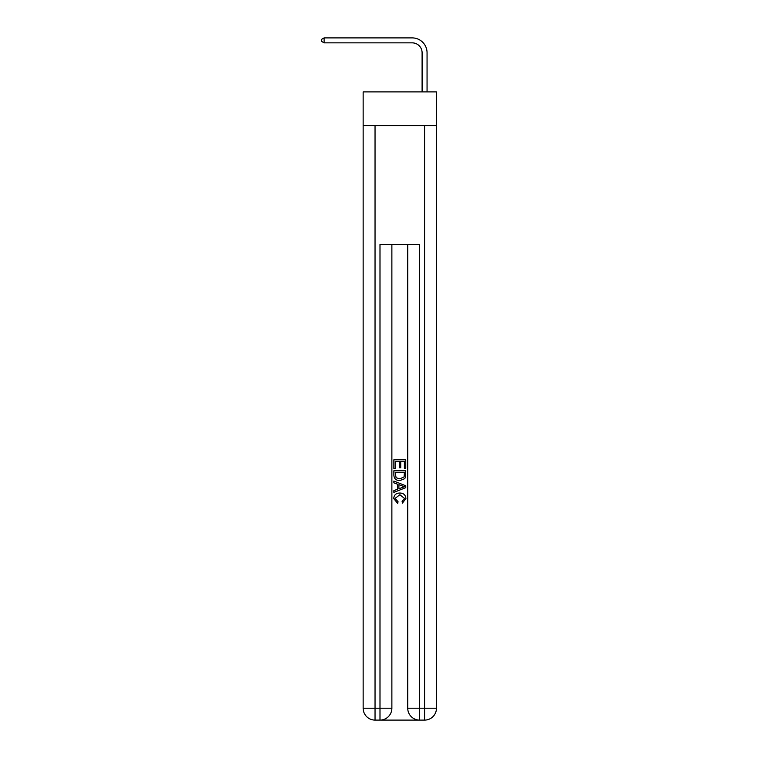 <?xml version="1.0" encoding="UTF-8"?>
<svg xmlns="http://www.w3.org/2000/svg" width="758" height="758" viewBox="0 0 758 758"><rect width="100%" height="100%" fill="white"/><g stroke="black" fill="none" stroke-linecap="round" stroke-linejoin="round"><path stroke-width="1.14" d="M436.466 125.591L436.466 91.898L363.148 91.898L363.148 125.591L436.466 125.591L436.466 708.209L424.575 708.209L424.575 125.591M412.191 37.9L324.111 37.9L412.191 37.9A14.866 14.866 -5.8 0 1 427.057 52.766L427.057 91.898M422.102 91.898L422.102 52.766A9.911 9.911 174.2 0 0 412.191 42.855L324.111 42.855L321.534 41.368L321.534 39.388L324.111 37.9L324.111 42.855M422.102 52.766A9.911 9.911 174.2 0 0 412.191 42.855A9.911 9.911 174.2 0 1 422.102 52.766A9.911 9.911 174.2 0 0 412.191 42.855A9.911 9.911 174.2 0 1 422.102 52.766A9.911 9.911 174.2 0 0 412.191 42.855A9.911 9.911 174.2 0 1 422.102 52.766A9.911 9.911 174.2 0 0 412.191 42.855A9.911 9.911 174.2 0 1 422.102 52.766A9.911 9.911 174.2 0 0 412.191 42.855A9.911 9.911 174.2 0 1 422.102 52.766A9.911 9.911 174.2 0 0 412.191 42.855A9.911 9.911 174.2 0 1 422.102 52.766A9.911 9.911 174.2 0 0 412.191 42.855A9.911 9.911 174.2 0 1 422.102 52.766A9.911 9.911 174.2 0 0 412.191 42.855A9.911 9.911 174.2 0 1 422.102 52.766A9.911 9.911 174.2 0 0 412.191 42.855A9.911 9.911 174.2 0 1 422.102 52.766A9.911 9.911 174.2 0 0 412.191 42.855A9.911 9.911 174.2 0 1 422.102 52.766A9.911 9.911 174.2 0 0 412.191 42.855A9.911 9.911 174.2 0 1 422.102 52.766A9.911 9.911 174.2 0 0 412.191 42.855A9.911 9.911 174.2 0 1 422.102 52.766A9.911 9.911 174.2 0 0 412.191 42.855A9.911 9.911 174.2 0 1 422.102 52.766A9.911 9.911 174.2 0 0 412.191 42.855A9.911 9.911 174.2 0 1 422.102 52.766A9.911 9.911 174.2 0 0 412.191 42.855A9.911 9.911 174.2 0 1 422.102 52.766M380.886 720.1L418.729 720.1M407.738 244.493L407.738 708.209A11.891 11.891 0 0 0 419.629 720.1L419.629 708.209L407.738 708.209A11.891 11.891 0 0 0 419.629 720.1L424.575 720.1L424.575 708.209L419.629 708.209L419.629 244.493L379.995 244.493L379.995 708.209L363.148 708.209L363.148 125.591M391.877 244.493L391.877 708.209A11.891 11.891 0 0 1 379.995 720.1L375.039 720.1A11.891 11.891 0 0 1 363.148 708.209A11.891 11.891 0 0 0 375.039 720.1L375.039 125.591M424.575 720.1A11.891 11.891 0 0 0 436.466 708.209A11.891 11.891 0 0 1 424.575 720.1M393.866 468.501L393.866 459.812L405.757 459.812L405.757 468.198L404.384 468.198L404.384 461.489L400.726 461.489L400.726 467.743L399.352 467.743L399.352 461.489L395.231 461.489L395.231 468.501L393.866 468.501M393.866 475.048L393.866 470.784L405.757 470.784L405.577 476.953L404.734 478.686L399.873 480.544C396.074 480.563 394.065 478.724 393.866 475.048M395.231 472.461L396.074 477.72L399.902 478.866L404.137 476.839L404.384 472.461L395.231 472.461M393.866 482.827L393.866 481.046L405.757 485.774L405.757 487.659L393.866 492.387L393.866 490.606L397.524 489.251L397.524 484.182L393.866 482.827M402.185 485.906L398.897 484.684L398.897 488.749L404.384 486.721L402.185 485.906M395.079 498.394L398.064 501.73L397.666 503.407L393.715 498.556C394.027 494.898 396.093 493.07 399.892 493.041C403.55 493.117 405.549 494.946 405.909 498.518L402.451 503.104L402.091 501.426L404.535 498.442L399.902 494.718L395.079 498.394M391.877 708.209L379.995 708.209L379.995 720.1A11.891 11.891 0 0 0 391.877 708.209"/></g></svg>
